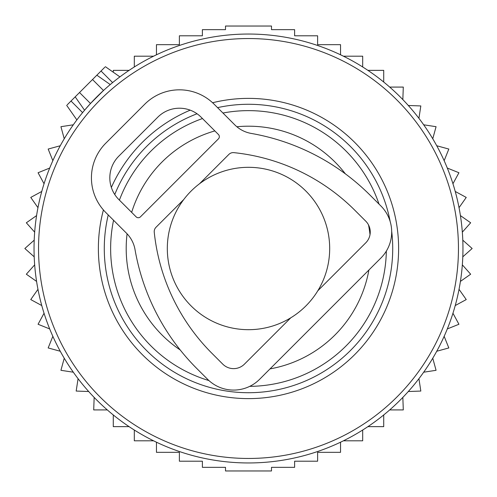 <?xml version="1.0" encoding="UTF-8"?>
<svg xmlns="http://www.w3.org/2000/svg" width="497" height="497" viewBox="0 0 497 497"><rect width="100%" height="100%" fill="white"/><g stroke="black" fill="none" stroke-linecap="round" stroke-linejoin="round"><path stroke-width="0.75" d="M67.263 104.786L96.853 75.19L104.886 80.818M104.786 67.263L96.853 75.19L110.235 84.558L108.222 86.279M308.879 42.717A214.462 214.462 0 0 0 42.717 188.121A214.462 214.462 0 0 0 188.121 454.283A214.462 214.462 0 0 0 454.283 308.879A214.462 214.462 0 0 0 308.879 42.717M287.316 116.211A137.868 137.868 0 0 0 222.948 113.024A137.868 137.868 0 0 1 379.025 204.112A137.868 137.868 0 0 0 287.316 116.211M202.472 118.547A137.868 137.868 0 0 0 119.404 200.117A137.868 137.868 0 0 1 202.472 118.547M113.558 220.27A137.868 137.868 0 0 0 208.926 380.565A137.868 137.868 0 0 1 113.558 220.27M249.718 386.362A137.868 137.868 0 0 0 386.343 251.091A137.868 137.868 0 0 1 249.718 386.362M75.19 96.853L84.558 110.235L90.497 103.494L103.494 90.497L92.523 79.526M113.279 72.227L113.279 70.357L129.096 70.357M402.837 99.599L403.297 87.081L389.691 87.081M408.304 105.482L420.822 105.942L418.928 118.323M423.686 124.797L436.068 126.692L432.763 138.775M436.745 145.751L448.828 149.057L444.156 160.68M447.306 168.067L458.93 172.739L452.953 183.747M455.233 191.451L466.242 197.427L459.035 207.678M460.421 215.592L470.665 222.793L462.334 232.149M462.794 240.169L472.15 248.5L462.794 256.831M462.334 264.851L470.665 274.207L460.421 281.408M459.035 289.322L466.242 299.573L455.233 305.549M156.462 442.206L156.462 452.338L179.386 452.338L179.386 461.204L202.385 461.204L202.385 467.342L225.508 467.342L225.508 470.963L271.492 470.963L271.492 467.342L294.615 467.342L294.615 461.204L317.614 461.204L317.614 452.338L340.538 452.338L340.538 442.206M134.314 430.035L134.314 440.808L153.573 440.808M113.279 414.958L113.279 426.643L129.096 426.643M94.163 397.401L93.703 409.919L107.309 409.919M88.696 391.518L76.178 391.058L78.072 378.677M73.314 372.203L60.932 370.308L64.237 358.225M60.255 351.249L48.172 347.943L52.844 336.32M49.694 328.933L38.07 324.261L44.047 313.253M41.767 305.549L30.758 299.573L37.965 289.322M36.579 281.408L26.335 274.207L34.666 264.851M34.206 256.831L24.85 248.5L34.206 240.169M34.666 232.149L26.335 222.793L36.579 215.592M37.965 207.678L30.758 197.427L41.767 191.451M134.314 66.965L134.314 56.192L153.573 56.192M156.462 54.794L156.462 44.662L179.386 44.662L179.386 35.796L202.385 35.796L202.385 29.658L225.508 29.658L225.508 26.037L271.492 26.037L271.492 29.658L294.615 29.658L294.615 35.796L317.614 35.796L317.614 44.662L340.538 44.662L340.538 54.794M343.427 440.808L362.686 440.808L362.686 430.035M367.904 426.643L383.721 426.643L383.721 414.958M389.691 409.919L403.297 409.919L402.837 397.401M408.304 391.518L420.822 391.058L418.928 378.677M423.686 372.203L436.068 370.308L432.763 358.225M436.745 351.249L448.828 347.943L444.156 336.32M447.306 328.933L458.93 324.261L452.953 313.253M383.721 82.042L383.721 70.357L367.904 70.357M362.686 66.965L362.686 56.192L343.427 56.192M73.314 124.797L60.932 126.692L64.237 138.775M60.255 145.751L48.172 149.057L52.844 160.68M49.694 168.067L38.07 172.739L44.047 183.747M126.511 233.223L105.793 212.505A49.017 49.017 0 0 1 105.793 143.179L144.782 104.184A49.017 49.017 0 0 1 214.108 104.184L234.832 124.909A30.64 30.64 0 0 0 251.227 133.426A222.116 222.116 0 0 1 370.085 195.172L380.919 206A36.766 36.766 0 0 1 380.919 257.999L259.602 379.31A36.766 36.766 0 0 1 207.609 379.31L196.775 368.482A222.116 222.116 0 0 1 135.029 249.618A30.64 30.64 0 0 0 126.511 233.223M199.57 183.71L228.881 154.405A6.126 6.126 0 0 1 233.845 152.641A200.67 200.67 0 0 1 354.92 210.337L365.755 221.165A15.32 15.32 0 0 1 365.755 242.834L317.819 290.77M290.77 317.819L244.437 364.146A15.32 15.32 0 0 1 222.774 364.146L211.939 353.317A200.67 200.67 0 0 1 154.25 232.242A6.126 6.126 0 0 1 156.008 227.272L183.71 199.57M140.452 216.835L218.444 138.843A3.063 3.063 0 0 0 218.444 134.513L201.111 117.18A30.64 30.64 0 0 0 157.785 117.18L118.789 156.176A30.64 30.64 0 0 0 118.789 199.502L136.122 216.835A3.063 3.063 0 0 0 140.452 216.835M329.685 248.5A81.185 81.185 0 0 0 248.5 167.315A81.185 81.185 0 0 0 167.315 248.5A81.185 81.185 0 0 0 248.5 329.685A81.185 81.185 0 0 0 329.685 248.5M307.612 47.035A209.958 209.958 0 0 0 47.035 189.388A209.958 209.958 0 0 0 189.388 449.965A209.958 209.958 0 0 0 449.965 307.612A209.958 209.958 0 0 0 307.612 47.035M212.598 102.736A150.119 150.119 0 0 1 392.549 290.764A150.119 150.119 0 0 1 206.236 392.549A150.119 150.119 0 0 1 103.413 209.951M111.359 187.437A150.119 150.119 0 0 1 190.202 110.16M390.195 221.631A144.217 144.217 0 0 0 217.562 107.638M197.048 113.77A144.217 144.217 0 0 0 114.757 194.532M108.24 214.952A144.217 144.217 0 0 0 207.895 386.883A144.217 144.217 0 0 0 391.679 231.204M345.384 173.857A122.305 122.305 0 0 0 236.852 126.754M214.847 130.916A122.305 122.305 0 0 0 131.655 212.368M127.083 233.807A122.305 122.305 0 0 0 180.237 349.981M270.02 368.892A122.305 122.305 0 0 0 368.892 270.02M370.017 234.627A122.305 122.305 0 0 0 368.507 224.924M71.015 101.034L82.589 112.608M101.034 71.015L112.608 82.589M79.526 92.523L90.497 103.494M66.679 105.364L76.867 119.914M105.364 66.679L119.914 76.867"/></g></svg>
